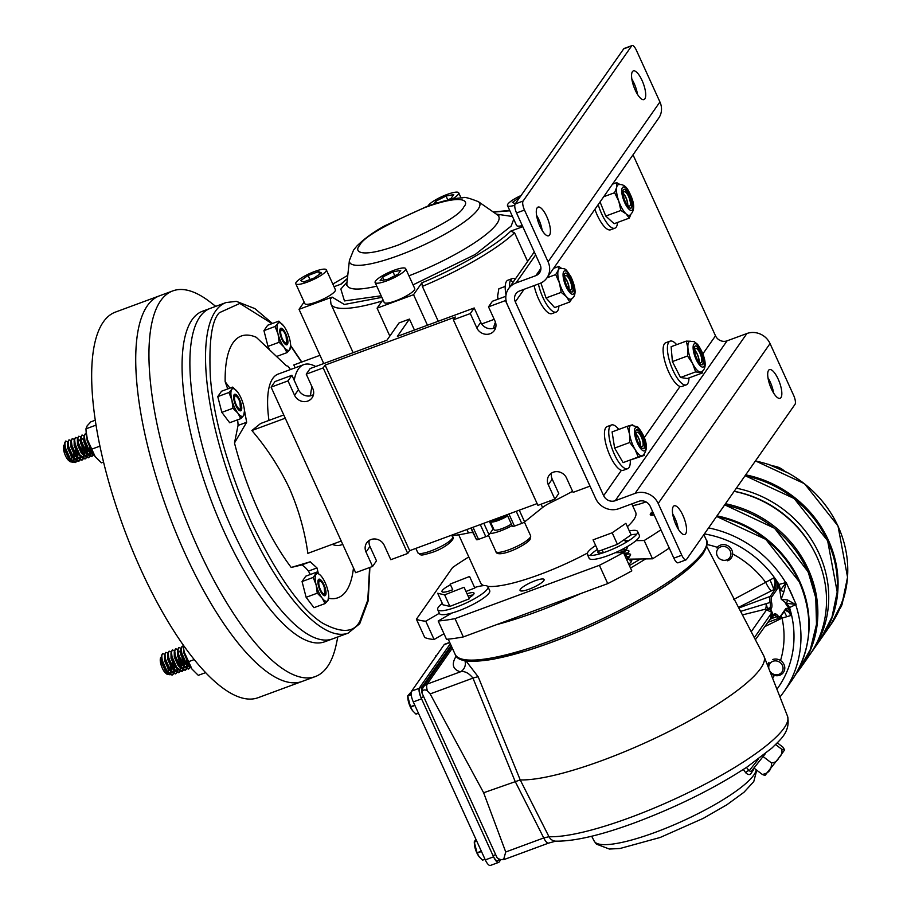 <?xml version="1.0" encoding="UTF-8"?>
<svg xmlns="http://www.w3.org/2000/svg" width="911" height="911" viewBox="0 0 911 911"><rect width="100%" height="100%" fill="white"/><g stroke="black" fill="none" stroke-linecap="round" stroke-linejoin="round"><path stroke-width="1.37" d="M734.152 491.348A109.092 100.563 35 0 1 809.549 655.1L800.883 667.49A109.092 100.563 35 0 1 798.981 670.12M734.198 491.291A106.849 98.502 35 0 1 814.035 551.018M736.361 488.182A109.092 100.563 35 0 1 811.769 651.934A109.092 100.563 35 0 1 810.642 653.506M839.737 608.855A18.505 17.058 -145 0 0 842.777 601.009M772.63 659.553A8.814 8.119 35 0 1 782.697 662.422A8.814 8.119 35 0 1 783.426 672.443A8.814 8.119 35 0 1 779.782 675.233A8.814 8.119 35 0 1 770.706 673.388M767.688 665.69A8.814 8.119 35 0 1 768.986 662.343M769.727 670.883A7.345 6.764 -145 0 0 778.882 674.356A7.345 6.764 -145 0 0 782.412 665.429A7.345 6.764 -145 0 0 772.927 661.295A7.345 6.764 -145 0 0 768.907 668.811M784.12 470.782A18.505 17.058 -145 0 0 773.166 465.999M716.832 547.898A8.814 8.119 35 0 1 720.476 545.108A8.814 8.119 35 0 1 730.542 547.978A8.814 8.119 35 0 1 731.271 557.999A8.814 8.119 35 0 1 727.627 560.789M720.772 546.851A7.345 6.764 -145 0 0 717.242 555.79A7.345 6.764 -145 0 0 726.727 559.923A7.345 6.764 -145 0 0 730.258 550.984A7.345 6.764 -145 0 0 720.772 546.851M743.308 769.476L745.938 772.995C748.5 775.159 750.345 775.079 751.473 772.767L753.272 770.182A2.243 2.107 34.6 0 1 753.124 769.339M706.685 546.452L763.76 655.772A142.253 29.699 155.5 0 1 764.033 656.375A142.253 29.699 155.5 0 1 602.866 760.23A142.253 29.699 155.5 0 1 520.227 779.93L548.98 836.708A138.814 28.981 -24.5 0 0 630.23 817.509A138.814 28.981 -24.5 0 0 787.503 716.16C790.942 732.353 779.304 740.324 772.277 747.772L747.475 766.732C714.941 788.049 677.488 806.69 635.126 822.644C600.93 835.25 574.442 841.422 555.653 841.16L555.653 841.16A8.951 8.085 -87.8 0 1 548.98 836.708L543.742 837.938A8.951 2.927 69.7 0 0 548.638 843.085L555.721 841.16M733.492 599.575L773.712 577.973L777.96 584.851L778.996 584.441A8.951 2.744 -105.1 0 1 780.397 590.282L786.17 582.493L788.573 587.777A109.092 100.563 35 0 1 791.329 593.391A109.092 100.563 35 0 1 793.743 599.119L796.146 604.403L786.341 603.321A4.475 1.754 -81 0 0 787.491 599.95L795.713 604.608A109.092 100.563 35 0 1 783.984 691.654A109.092 100.563 35 0 1 779.964 696.972M708.576 527.902A109.092 100.563 35 0 1 785.692 582.63A109.092 100.563 35 0 1 785.863 582.915M770.66 617.726L772.004 612.42L767.244 610.211A8.951 6.981 108.3 0 0 769.567 608.992L769.59 608.354L767.711 608.878A8.951 7.618 93.5 0 1 766.834 609.402L765.251 609.231A8.951 3.28 75.9 0 0 766.105 603.549L767.472 608.685L769.909 607.774A9.326 3.04 69.7 0 0 770.057 602.091A9.326 3.04 -110.3 0 1 770.194 596.409L775.318 589.087A9.326 3.04 69.7 0 0 775.113 581.947L773.712 577.973M771.241 612.351A8.951 6.218 128.1 0 1 771.093 610.541L769.567 608.992A1.116 0.934 -168.2 0 1 770.957 609.539L772.892 614.276L772.004 612.42L754.319 637.689L772.004 612.42M767.244 610.211L766.834 609.402L751.211 631.744M776.514 581.673L776.525 581.719A10.442 3.405 -110.3 0 1 776.764 589.713L771.64 597.035A8.21 2.676 69.7 0 0 771.515 602.034A10.442 3.405 -110.3 0 1 771.355 608.411L771.093 608.855A1.116 0.934 -169.4 0 0 769.59 608.354M789.894 611.065A1.116 0.683 144.4 0 1 788.892 612.192A9.326 3.04 69.7 0 0 785.555 609.88L785.464 609.971A1.116 1.036 35 0 0 785.533 608.969A10.442 3.405 -110.3 0 1 789.894 611.065L790.828 615.506L788.892 612.192L785.202 610.222M451.64 646.662L423.467 686.928A8.951 8.256 35 0 1 427.179 684.093L460.431 671.817C464.599 670.838 468.766 672.933 472.957 678.114A8.951 1.503 157.8 0 1 478.218 676.873L520.227 779.93L483.639 792.764L505.73 851.99L503.851 858.743A7.595 4.828 55.4 0 1 500.845 859.551A7.595 4.828 55.4 0 1 496.973 857.524L422.009 693.043A5.728 3.644 55.4 0 1 427.373 690.902L430.163 693.92L483.639 792.764M456.206 656.102A144.393 30.143 155.5 0 0 460.431 671.817A8.951 8.518 106.6 0 0 464.849 660.6M478.218 676.873L465.885 660.794M795.61 604.3A109.092 100.563 35 0 1 795.713 604.608L789.53 607.557A8.951 3.075 64.5 0 0 786.341 603.321L781.251 599.256L787.491 599.95M783.847 591.956L781.217 599.187L779.884 591.091L780.397 590.282A4.475 0.672 -153.6 0 1 783.847 591.956L786.17 582.493L778.996 584.441A101.952 93.992 35 0 0 704.374 533.914M777.96 584.851L779.884 591.091M740.586 611.383L771.515 602.034M765.251 609.231L742.419 614.914M770.114 580.216A8.951 0.592 -113.7 0 1 773.758 589.668L775.318 589.087A1.116 1.036 -145 0 1 776.764 589.713M776.525 581.719L775.113 581.947L773.758 589.668L738.479 607.364M732.638 553.956A92.353 85.133 -145 0 1 765.9 582.721A8.951 1.651 -116.8 0 0 771.412 590.761M771.093 616.645L772.756 618.159L769.59 619.469M772.892 614.276L774.077 614.378A10.442 3.405 -110.3 0 1 777.63 615.449A1.116 0.809 138.7 0 1 776.707 616.69A9.326 3.04 69.7 0 0 774.088 615.289A9.326 3.04 69.7 0 0 773.803 615.46M771.287 617.18A8.951 3.61 -114.7 0 1 772.756 618.159L776.707 616.69A9.326 3.04 -110.3 0 0 779.326 618.091L785.464 609.971M771.845 613.672A8.951 3.337 176.4 0 0 772.835 614.367L772.881 616.098L773.234 614.857M773.371 614.845A1.116 1.059 75.7 0 1 772.858 616.212L772.881 616.098M773.154 616.166L772.858 616.212A8.951 7.926 -123.2 0 0 771.833 616.77L773.154 616.166A1.116 1.059 79.1 0 0 773.781 614.754M771.036 617.385A8.951 7.926 -123.2 0 1 771.833 616.77L755.39 639.761M422.009 693.043A4.589 1.503 -110.3 0 1 421.884 691.358A8.951 8.951 0 0 1 423.467 686.928M751.7 770.808L765.274 753.761L751.199 771.526L749.138 770.808L758.476 759.011M746.439 767.415L749.138 770.808A2.243 1.355 141.2 0 0 747.225 771.275A2.243 1.355 141.2 0 0 745.938 772.995M753.272 770.182L754.023 768.235M751.473 772.767A2.243 2.016 35.3 0 1 751.416 771.332M790.828 615.506L782.037 618.125A8.951 1.651 63.2 0 1 781.217 616.041M786.637 616.462A8.951 0.592 66.3 0 0 784.257 611.702M780.59 660.327A92.353 85.133 -145 0 0 782.037 618.125L764.488 626.768M776.935 689.24A101.952 93.992 35 0 0 789.53 607.557L788.47 607.933L789.928 611.099M785.441 603.276L788.47 607.933M497.691 858.116A8.21 2.676 69.7 0 0 500.333 859.756L497.691 860.736A8.21 2.676 -110.3 0 1 493.022 855.645L495.664 854.666L423.672 696.687L421.019 697.667A8.21 2.676 -110.3 0 1 419.515 687.759L450.307 643.747M493.022 855.645L421.019 697.667M419.515 687.759L422.169 686.78L451.082 645.443M422.169 686.78A8.21 2.676 69.7 0 0 421.907 691.107M485.301 859.893L493.568 856.841A8.951 2.927 69.7 0 0 498.659 862.398L490.391 865.45A8.951 2.927 -110.3 0 1 485.301 859.893L413.298 701.914A8.951 2.927 -110.3 0 1 411.658 691.096L444.135 644.681A8.951 2.927 -110.3 0 1 444.67 644.248L449.692 642.392M498.659 862.398A8.951 2.927 69.7 0 0 499.182 861.965L500.879 859.551M421.053 697.655A8.951 2.927 69.7 0 1 419.925 688.044L420.347 687.452M493.568 856.841L421.565 698.851L413.298 701.914M474.369 843.711A9.759 3.188 69.7 0 0 474.392 844.167A9.759 3.188 69.7 0 0 476.715 852.594A9.759 3.188 69.7 0 0 478.947 856.465A9.759 3.188 69.7 0 0 479.049 856.613M476.783 841.206L474.278 842.128L477.022 852.764A11.763 3.838 69.7 0 0 477.102 852.924A11.763 3.838 69.7 0 0 477.17 853.095L479.163 856.761L482.466 860.098A11.763 3.838 69.7 0 0 482.614 860.155L482.625 860.03M481.475 851.5L477.17 853.095M482.466 860.098L484.971 859.164M485.016 859.267L482.614 860.155M475.849 839.168L474.267 841.866L476.681 840.978M474.267 841.866A11.763 3.838 69.7 0 0 474.278 842.128L474.392 844.167M477.022 852.764L481.327 851.17M439.284 651.616L436.745 655.248M436.494 655.601L435.891 655.829A11.763 3.838 69.7 0 1 435.891 655.556M407.821 697.678A9.759 3.188 69.7 0 0 407.843 698.122A9.759 3.188 69.7 0 0 410.166 706.56A9.759 3.188 69.7 0 0 412.387 710.432A9.759 3.188 69.7 0 0 412.501 710.58M411.225 694.797L407.718 696.095L410.474 706.731A11.763 3.838 69.7 0 0 410.542 706.89A11.763 3.838 69.7 0 0 410.622 707.05L412.603 710.717L415.906 714.053A11.763 3.838 69.7 0 0 416.054 714.122L416.065 713.996M414.926 705.467L410.622 707.05M415.906 714.053L418.411 713.131M418.456 713.233L416.054 714.122M411.351 691.791L407.718 695.822L411.203 694.535M407.718 695.822A11.763 3.838 69.7 0 0 407.718 696.095L407.843 698.122M410.474 706.731L414.767 705.137M766.481 773.473L778.78 758.009L764.989 775.489L762.313 774.441C768.816 773.302 771.833 769.453 771.389 762.883C774.726 762.837 777.22 761.152 778.871 757.827C781.592 755.321 782.538 752.452 781.672 749.206L775.625 744.594M781.672 749.206L784.644 749.89L782.879 747.111L777.322 742.864M762.313 774.441L754.08 768.155M771.389 762.883L763.133 756.563M653.312 513.087A9.588 2.004 -24.5 0 0 651.342 515.205M628.704 564.068A9.588 2.004 -24.5 0 0 629.945 560.766A26.112 5.455 -24.5 0 0 634.022 559.092M513.736 219.266L511.117 226.144L475.178 254.499L413.059 284.858M381.162 295.802L344.46 300.926L340.839 289.038L347.023 282.114M490.323 521.661A85.167 17.776 155.5 0 1 489.628 521.855M458.711 534.791L480.678 582.994A85.167 17.776 -24.5 0 0 484.003 585.625M487.67 586.377A85.167 17.776 -24.5 0 0 539.255 574.716A85.167 17.776 -24.5 0 0 587.39 553.091M452.721 589.713A13.221 2.756 155.5 0 1 451.093 590.339A13.221 2.756 155.5 0 1 441.994 591.626A13.221 2.756 155.5 0 1 450.478 584.794M535.019 580.785A13.221 2.756 155.5 0 1 544.106 579.498A13.221 2.756 155.5 0 1 529.143 589.178A13.221 2.756 155.5 0 1 520.056 590.453A13.221 2.756 155.5 0 1 535.019 580.785M521.126 195.478A16.785 3.507 -24.5 0 0 507.484 205.544A16.785 3.507 -24.5 0 0 514.783 205.305M507.484 205.544L516.56 225.461A16.785 3.507 -24.5 0 0 522.299 225.621M314.785 271.444A16.785 3.507 -24.5 0 0 295.779 283.731A16.785 3.507 -24.5 0 0 307.326 282.103A16.785 3.507 -24.5 0 0 326.332 269.815A16.785 3.507 -24.5 0 0 314.785 271.444M295.779 283.731L304.855 303.648A16.785 3.507 -24.5 0 0 316.402 302.008A16.785 3.507 -24.5 0 0 335.407 289.721L326.332 269.815M341.226 541.032L307.861 553.353C304.764 531.102 298.637 509.454 289.47 488.398C279.575 467.616 267.048 448.326 251.88 430.527L285.245 418.206M291.213 567.462L310.241 561.791L301.643 564.968L291.213 567.462A139.497 45.539 -110.3 0 1 258.667 511.185A139.497 45.539 -110.3 0 1 234.48 442.974L238.056 425.437A29.368 9.588 69.7 0 0 237.589 419.823M310.241 561.791L316.982 567.94L318.417 573.805M353.468 567.906A139.497 45.539 -110.3 0 1 328.848 598.333M342.73 544.334L341.226 544.892A91.043 29.721 -110.3 0 1 332.196 544.368M313.498 394.6A10.283 9.474 35 0 1 311.767 395.454A10.283 9.474 35 0 1 298.478 389.669L291.93 375.298L275.008 381.55L271.091 387.141L288.013 380.889L291.93 375.298M505.856 296.28L492.43 301.245L488.512 306.836L495.06 321.207A10.283 9.474 35 0 1 494.377 330.465A10.283 9.474 35 0 1 490.118 333.722A10.283 9.474 35 0 1 476.84 327.937L470.292 313.566L474.198 307.975L397.39 336.341L409.46 319.089L399.041 322.938L386.97 340.19L310.161 368.556L306.244 374.159L312.792 388.53A10.283 9.474 35 0 1 312.097 397.788A10.283 9.474 35 0 1 307.85 401.045A10.283 9.474 35 0 1 294.56 395.26L288.013 380.889M369.24 540.405A10.283 9.474 35 0 0 369.946 546.475L376.494 560.846L372.576 566.437L366.028 552.066A10.283 9.474 35 0 1 366.723 542.808A10.283 9.474 35 0 1 370.971 539.551A10.283 9.474 35 0 1 384.248 545.336L390.808 559.707L407.729 553.455L409.688 550.665L537.114 503.589M226.008 302.566A176.199 57.53 -110.3 0 0 215.588 311.05A176.199 57.53 -110.3 0 0 247.906 523.802A176.199 57.53 -110.3 0 0 348.104 633.145L332.481 638.918A176.199 57.53 -110.3 0 1 232.282 529.576A176.199 57.53 -110.3 0 1 210.384 308.339L202.572 311.22A176.199 57.53 -110.3 0 0 224.47 532.457A176.199 57.53 -110.3 0 0 324.669 641.799L332.481 638.918A176.199 57.53 -110.3 0 1 232.282 529.576A176.199 57.53 -110.3 0 1 210.384 308.339L226.008 302.566L236.336 301.336L254.898 308.613L272.457 323.485M394.11 270.248A16.785 3.507 -24.5 0 0 375.116 282.535A16.785 3.507 -24.5 0 0 386.651 280.907A16.785 3.507 -24.5 0 0 405.657 268.62A16.785 3.507 -24.5 0 0 394.11 270.248M375.116 282.535L384.191 302.452A16.785 3.507 -24.5 0 0 395.727 300.824A16.785 3.507 -24.5 0 0 414.733 288.536L405.657 268.62M452.22 199.11A16.785 3.507 -24.5 0 0 458.7 192.813A16.785 3.507 -24.5 0 0 447.153 194.442A16.785 3.507 -24.5 0 0 428.17 205.943M474.198 307.975L480.757 322.346A10.283 9.474 -145 0 0 494.035 328.131A10.283 9.474 -145 0 0 495.766 327.277M407.729 553.455L323.166 367.907L325.125 365.106L455.318 317.017L453.359 319.818L537.923 505.366L554.845 499.114L548.297 484.743A10.283 9.474 35 0 1 548.991 475.485A10.283 9.474 35 0 1 553.239 472.228A10.283 9.474 35 0 1 566.528 478.013L573.076 492.384L589.998 486.132L505.446 300.584L488.512 306.836M551.508 473.082A10.283 9.474 -145 0 0 552.214 479.152L558.762 493.523L554.845 499.114M507.655 515.911A11.752 2.448 155.5 0 1 498.363 520.432A11.752 2.448 155.5 0 1 490.277 521.57A11.752 2.448 155.5 0 1 490.357 520.876A11.752 2.448 -24.5 0 0 490.915 520.955A11.752 2.448 -24.5 0 0 497.861 519.338A11.752 2.448 -24.5 0 0 507.154 514.817M490.915 520.955L493.147 521.081A9.611 2.004 -24.5 0 0 498.829 519.748A9.611 2.004 -24.5 0 0 507.416 515.41M512.073 525.624A19.085 3.986 155.5 0 1 500.446 530.931A19.085 3.986 155.5 0 1 489.913 533.573L489.059 534.791L483.809 523.278M492.099 527.287A19.085 3.986 155.5 0 1 492.703 526.877M512.494 526.137A2.938 0.615 -24.5 0 0 512.426 526.387A2.938 0.615 -24.5 0 0 514.442 526.102L521.741 523.415A2.938 0.615 -24.5 0 0 524.611 521.901L542.58 507.495A14.678 3.063 155.5 0 1 550.904 502.496A105.722 22.069 -24.5 0 0 572.575 491.291M489.344 521.24L492.976 529.2L489.913 533.573M450.171 535.714A105.722 22.069 -24.5 0 0 468.482 532.946A14.678 3.063 155.5 0 1 473.185 533.129L476.499 539.665A2.938 0.615 -24.5 0 0 478.514 539.38L485.802 536.681A2.938 0.615 -24.5 0 0 489.059 534.791M447.563 200.101L451.139 198.302L453.758 194.567L446.037 196.036L435.709 201.24L433.75 204.03M436.563 203.13L435.709 201.24M447.825 199.976L446.037 196.036M392.994 271.854L382.666 277.046L380.058 280.782L387.767 279.313L398.107 274.109L400.715 270.385L392.994 271.854L394.782 275.782M384.021 280.03L382.666 277.046M509.864 210.783L493.432 212.115M333.107 284.699L334.075 283.321L347.763 275.35M347.41 278.664L341.249 284.038L334.03 286.714M227.739 388.929L225.165 381.698L229.936 388.12M238.056 425.437L246.653 422.26L244.33 409.403M246.653 422.26L234.48 442.974M316.982 567.94L308.396 571.117A29.368 9.588 69.7 0 0 301.643 564.968M310.344 574.488L308.396 571.117M427.464 325.238L413.548 294.686L421.839 282.831L422.362 286.396L438.248 321.253M493.568 328.279A67.539 22.046 -110.3 0 1 495.459 322.209M414.448 330.044L409.46 319.089M323.747 363.546L299.024 309.319L332.116 297.1L330.442 299.07L330.966 304.046L353.138 352.694M332.116 297.1L344.335 304.479L381.868 297.373M312.04 386.868A73.415 23.971 69.7 0 0 310.549 395.807M389.828 336.102L377.086 308.146L413.548 294.686M382.962 299.765L377.086 308.146M325.125 365.106L409.688 550.665M271.091 387.141L355.654 572.689L372.576 566.437M306.244 374.159L323.166 367.907M251.88 430.527L260.603 423.501L283.765 414.949M268.961 420.415A91.043 29.721 -110.3 0 1 278.151 374.091L303.773 364.628A91.043 29.721 -110.3 0 1 315.696 366.518M294.219 380.308A91.043 29.721 -110.3 0 1 303.773 364.628M319.989 355.301L293.832 364.958L295.141 367.816M225.165 381.698A139.497 45.539 -110.3 0 1 256.242 337.275L286.259 365.653L288.104 366.324A139.497 45.539 -110.3 0 1 288.821 367.292L290.495 369.536M299.024 309.319L304.126 302.031M496.279 214.096L512.483 216.511M321.481 272.924L318.531 271.615L308.112 275.464L300.63 280.622L303.579 281.932L313.999 278.083L321.481 272.924M319.681 274.154L318.531 271.615M309.979 279.563L308.112 275.464M519.828 197.323L512.335 202.436L515.364 203.711M537.513 219.597A16.785 3.507 -24.5 0 0 538.583 219.016M421.839 282.831C456.901 268.415 496.734 245.241 510.707 231.132L522.789 226.68M537.957 221.077L539.278 220.587M527.617 261.446L514.556 232.772L510.707 231.132M453.359 319.818L470.292 313.566M468.801 556.917A161.52 33.718 -24.5 0 0 452.585 567.507L416.407 619.218L424.742 637.506A161.52 33.718 -24.5 0 0 434.091 639.488L443.976 633.737M416.407 619.218A161.52 33.718 -24.5 0 0 425.756 621.188L434.091 639.488M425.756 621.188L439.364 613.274M463.335 636.926L454.999 618.637L599.392 565.31L607.728 583.598L463.335 636.926A161.52 33.718 -24.5 0 1 446.515 639.294L438.18 621.006A161.52 33.718 -24.5 0 0 454.999 618.637M607.728 583.598A161.52 33.718 -24.5 0 0 631.801 570.867L623.454 552.567L615.278 552.692M599.392 565.31A161.52 33.718 -24.5 0 0 623.454 552.567M602.934 552.875L599.563 552.931A13.221 2.756 155.5 0 1 598.242 551.178M624.229 549.527L624.661 550.483M625.846 553.068L626.278 554.025M627.463 556.621L627.895 557.566M628.26 558.363L628.624 559.172L652.515 558.807A161.52 33.718 -24.5 0 0 669.255 548.092M636.003 540.644L644.179 540.519L652.515 558.807M625.037 540.804L628.681 540.747M644.179 540.519A161.52 33.718 -24.5 0 0 660.919 529.792M650.625 513.531L652.902 512.198M628.624 559.172A13.221 2.756 -24.5 0 0 627.11 559.32M626.153 553.74A88.105 18.391 155.5 0 1 624.547 554.856M451.822 613.069L438.18 621.006M627.383 526.695A85.167 17.776 -24.5 0 0 635.673 512.358L631.813 503.885M654.166 514.966A13.221 2.756 155.5 0 1 652.629 511.606M511.378 524.087A11.752 2.448 155.5 0 1 502.086 528.596A11.752 2.448 155.5 0 1 494.001 529.735L490.277 521.57M442.302 603.389A27.603 5.762 -24.5 0 0 437.701 609.641L439.489 613.558A27.603 5.762 -24.5 0 0 458.472 610.871A27.603 5.762 -24.5 0 0 489.719 590.67L487.932 586.752A27.603 5.762 -24.5 0 0 474.608 587.527M437.701 609.641A27.603 5.762 -24.5 0 0 456.684 606.954A27.603 5.762 -24.5 0 0 487.932 586.752M468.926 597.923A12.31 2.574 -24.5 0 0 474.016 593.095A12.31 2.574 -24.5 0 0 467.036 593.767M597.434 549.401A27.603 5.762 -24.5 0 0 590.066 555.494M595.646 545.495A27.603 5.762 -24.5 0 0 587.356 554.366L589.144 558.284A27.603 5.762 -24.5 0 0 608.127 555.596A27.603 5.762 -24.5 0 0 639.374 535.395L637.586 531.477A27.603 5.762 -24.5 0 0 629.33 530.954M587.356 554.366A27.603 5.762 -24.5 0 0 606.339 551.679A27.603 5.762 -24.5 0 0 637.586 531.477M625.071 542.945A12.31 2.574 -24.5 0 0 625.458 541.738L624.434 539.483M602.16 549.959L603.059 551.941A12.31 2.574 -24.5 0 0 604.221 552.442M636.664 534.267A27.603 5.762 -24.5 0 0 631.107 534.871L617.43 544.322L598.333 551.371L593.084 539.847L612.169 532.787L625.857 523.347L631.118 534.871M632.61 505.616A27.603 5.762 -24.5 0 0 645.626 502.007A27.603 5.762 -24.5 0 0 645.945 501.893M617.43 544.322L612.169 532.787M626.677 559.627A9.19 1.913 -24.5 0 0 628.772 557.783A9.19 1.913 -24.5 0 0 628.829 557.691A9.19 1.913 -24.5 0 0 628.875 557.612M628.863 556.837A9.19 1.913 -24.5 0 0 625.47 556.985M626.233 558.671A11.661 2.437 -24.5 0 0 630.253 555.437A11.661 2.437 -24.5 0 0 630.332 555.323A11.661 2.437 -24.5 0 0 627.201 554.161A9.19 1.913 -24.5 0 0 627.258 554.059M625.458 554.583A11.661 2.437 -24.5 0 0 624.502 554.867M625.06 556.086A9.19 1.913 -24.5 0 0 627.155 554.23A9.19 1.913 -24.5 0 0 627.212 554.15L628.715 551.781A11.661 2.437 -24.5 0 0 625.584 550.62M627.258 553.284A9.19 1.913 -24.5 0 0 623.853 553.433M624.627 555.118A11.661 2.437 -24.5 0 0 628.636 551.895A11.661 2.437 -24.5 0 0 628.715 551.781M623.841 551.041A11.661 2.437 -24.5 0 0 619.286 552.635M623.386 552.567A9.19 1.913 -24.5 0 0 625.538 550.688A9.19 1.913 -24.5 0 0 625.595 550.597A9.19 1.913 -24.5 0 0 625.641 550.517M625.641 549.743A9.19 1.913 -24.5 0 0 619.389 550.791M621.234 552.601A11.661 2.437 -24.5 0 0 627.019 548.342A11.661 2.437 -24.5 0 0 627.098 548.228A11.661 2.437 -24.5 0 0 626.722 546.93M449.897 606.396L442.94 604.79L437.69 593.266L444.648 594.86L464.075 587.265L469.324 598.8L449.897 606.396L444.648 594.86M472.968 595.031A11.661 2.437 -24.5 0 0 468.072 596.056M465.988 591.467L474.836 588.005L469.575 576.481L450.159 584.076L452.824 589.929M631.858 79.109A15.293 4.988 -110.3 0 1 637.484 94.334M644.84 98.866A15.293 4.988 69.7 0 0 642.699 81.944A15.293 4.988 69.7 0 0 633.339 70.91A15.293 4.988 69.7 0 0 632.439 71.65A15.293 4.988 69.7 0 0 634.568 88.572A15.293 4.988 69.7 0 0 643.929 99.595A15.293 4.988 69.7 0 0 644.84 98.866M536.568 215.292A15.293 4.988 -110.3 0 1 542.193 230.517M549.549 235.049A15.293 4.988 69.7 0 0 547.42 218.128A15.293 4.988 69.7 0 0 538.059 207.093A15.293 4.988 69.7 0 0 537.148 207.833A15.293 4.988 69.7 0 0 539.289 224.755A15.293 4.988 69.7 0 0 548.65 235.79A15.293 4.988 69.7 0 0 549.549 235.049M672.705 514.009A15.293 4.988 -110.3 0 1 678.331 529.234M685.687 533.766A15.293 4.988 69.7 0 0 683.546 516.844A15.293 4.988 69.7 0 0 674.186 505.81A15.293 4.988 69.7 0 0 673.286 506.55A15.293 4.988 69.7 0 0 675.415 523.472A15.293 4.988 69.7 0 0 684.787 534.495A15.293 4.988 69.7 0 0 685.687 533.766M767.984 377.814A15.293 4.988 -110.3 0 1 773.61 393.051M780.966 397.572A15.293 4.988 69.7 0 0 778.837 380.65A15.293 4.988 69.7 0 0 769.465 369.627A15.293 4.988 69.7 0 0 768.565 370.356A15.293 4.988 69.7 0 0 770.706 387.277A15.293 4.988 69.7 0 0 780.067 398.312A15.293 4.988 69.7 0 0 780.966 397.572M539.46 283.617A17.901 16.5 -145 0 0 546.873 277.957A17.901 16.5 -145 0 0 548.08 261.821L524.485 210.054L516.548 212.98L540.143 264.759A8.951 8.256 35 0 1 539.54 272.822A8.951 8.256 35 0 1 535.827 275.657L515.99 282.979A17.901 16.5 -145 0 0 508.589 288.65A17.901 16.5 -145 0 0 507.381 304.775L595.714 498.613A17.901 16.5 -145 0 0 618.842 508.68L638.691 501.346A8.951 8.256 35 0 1 650.26 506.379L673.855 558.158L681.792 555.232L658.186 503.453A17.901 16.5 -145 0 0 635.058 493.386L615.221 500.708A8.951 8.256 35 0 1 603.651 495.675L515.319 301.848A8.951 8.256 35 0 1 515.922 293.786A8.951 8.256 35 0 1 519.623 290.951L539.46 283.617M548.08 261.821L659.928 101.952A17.901 16.5 35 0 1 658.721 118.077L546.873 277.957M702.859 353.878L715.499 335.806L633.02 154.824M715.499 335.806A8.951 8.256 -145 0 0 727.069 340.839L615.221 500.708M635.058 493.386L746.906 333.517L727.069 340.839M746.906 333.517A17.901 16.5 35 0 1 770.046 343.584L658.186 503.453M681.792 555.232A7.459 2.437 69.7 0 0 686.029 559.855L678.091 562.793A7.459 2.437 -110.3 0 1 673.855 558.158M686.029 559.855A7.459 2.437 69.7 0 0 686.473 559.502L795.007 404.37A7.459 2.437 69.7 0 0 793.64 395.363L770.046 343.584M659.928 101.952L636.333 50.173A7.459 2.437 69.7 0 0 632.086 45.55A7.459 2.437 69.7 0 0 631.653 45.914L623.716 48.841A7.459 2.437 -110.3 0 1 624.149 48.477L632.086 45.55M516.548 212.98A7.459 2.437 -110.3 0 1 515.17 203.973L523.108 201.046L631.653 45.914M515.17 203.973L623.716 48.841M523.108 201.046A7.459 2.437 69.7 0 0 524.485 210.054M623.329 193.838A7.106 2.323 -110.3 0 1 625.823 197.641A7.106 2.323 -110.3 0 1 627.485 205.1M513.052 282.262A23.31 7.607 69.7 0 0 510.422 280.417M515.262 279.096A23.31 7.607 69.7 0 0 512.198 278.607L507.905 280.201A23.31 7.607 69.7 0 0 506.026 294.891M512.198 278.607A23.31 7.607 69.7 0 0 509.534 287.295M497.668 294.822A16.341 5.329 69.7 0 0 497.668 294.868A16.341 5.329 69.7 0 0 497.645 296.052L498.841 288.787L505.218 286.43M498.01 299.184L497.645 296.052A16.341 5.329 69.7 0 0 497.918 299.218M564.672 277.684A7.106 2.323 -110.3 0 1 567.154 281.488A7.106 2.323 -110.3 0 1 568.828 288.935M694.717 350.496A7.106 2.323 -110.3 0 1 697.211 354.299A7.106 2.323 -110.3 0 1 698.874 361.758M636.06 434.342A7.106 2.323 -110.3 0 1 638.554 438.145A7.106 2.323 -110.3 0 1 640.217 445.593M630.765 214.734L629.262 218.116L626.119 213.903A16.318 5.329 -110.3 0 1 622.224 208.721A16.318 5.329 -110.3 0 1 618.797 201.206A16.318 5.329 -110.3 0 1 616.69 187.279A16.318 5.329 -110.3 0 1 618.364 184.671C622.794 183.92 626.256 186.151 628.761 191.378C634.967 202.925 635.274 210.896 629.672 215.292A16.318 5.329 -110.3 0 1 626.119 213.903L620.892 210.464L618.797 201.206L614.606 192.722L616.69 187.279L616.69 182.621L619.731 184.375M623.796 189.374A10.044 3.28 -110.3 0 1 628.18 193.474A10.044 3.28 -110.3 0 1 630.742 208.186M626.358 204.098A10.044 3.28 69.7 0 0 630.947 208.141A10.044 3.28 69.7 0 0 628.567 193.326A10.044 3.28 69.7 0 0 623.978 189.283A10.044 3.28 69.7 0 0 626.358 204.098M620.892 210.464L605.758 216.055L614.128 223.707L629.262 218.116M614.606 192.722L603.686 196.753M600.053 201.946L605.758 216.055M616.69 182.621L612.488 184.17M624.137 194.738L623.352 193.496A7.664 2.505 -110.3 0 1 625.06 195.797A7.664 2.505 -110.3 0 1 627.736 205.351M627.019 200.386L626.381 198.997M627.713 194.817A7.664 2.505 -110.3 0 1 629.524 206.114A7.664 2.505 -110.3 0 1 626.028 203.039A7.664 2.505 -110.3 0 1 624.217 191.743A7.664 2.505 -110.3 0 1 627.713 194.817M702.745 370.936L702.461 372.941L695.628 371.893L692.622 363.557L687.532 355.985L687.942 348.161A16.318 5.329 -110.3 0 1 689.764 341.329L694.182 341.614L697.496 344.256C703.486 352.261 709.35 368.238 701.071 371.95A16.318 5.329 -110.3 0 1 700.092 372.03A16.318 5.329 -110.3 0 1 696.505 369.513A16.318 5.329 -110.3 0 1 692.622 363.557A16.318 5.329 -110.3 0 1 687.942 348.161L686.279 341.113L690.732 341.249M695.184 346.032A10.044 3.28 -110.3 0 1 697.792 347.581A10.044 3.28 -110.3 0 1 702.472 357.385A10.044 3.28 -110.3 0 1 702.13 364.844M699.523 363.295A10.044 3.28 69.7 0 0 702.335 364.799A10.044 3.28 69.7 0 0 702.939 357.545A10.044 3.28 69.7 0 0 698.19 347.433A10.044 3.28 69.7 0 0 695.378 345.941A10.044 3.28 69.7 0 0 694.774 353.195A10.044 3.28 69.7 0 0 699.523 363.295M695.628 371.893L680.494 377.484L687.327 378.532L702.461 372.941M687.532 355.985L672.398 361.576L680.494 377.484M686.279 341.113L671.134 346.704L672.398 361.576M697.074 353.616L694.74 350.211M698.976 362.806L698.794 358.513M694.74 350.143A7.664 2.505 -110.3 0 1 695.104 350.519A7.664 2.505 -110.3 0 1 699.124 362.009M697.746 349.539A7.664 2.505 -110.3 0 1 701.379 357.249A7.664 2.505 -110.3 0 1 700.912 362.783A7.664 2.505 -110.3 0 1 698.771 361.633A7.664 2.505 -110.3 0 1 695.15 353.923A7.664 2.505 -110.3 0 1 695.605 348.401A7.664 2.505 -110.3 0 1 697.746 349.539M631.095 425.175L637.677 426.929C643.417 433.226 651.149 448.303 642.403 455.785A16.318 5.329 -110.3 0 1 642.255 455.842A16.318 5.329 -110.3 0 1 638.941 454.475A16.318 5.329 -110.3 0 1 635.035 449.374A16.318 5.329 -110.3 0 1 629.535 434.012A16.318 5.329 -110.3 0 1 631.095 425.175A16.318 5.329 -110.3 0 1 631.243 425.13L632.792 424.856M642.255 455.842L638.235 457.026L635.035 449.374L629.752 442.484L629.535 434.012L627.223 426.325L631.243 425.13M636.527 429.878A10.044 3.28 -110.3 0 1 638.452 430.744A10.044 3.28 -110.3 0 1 643.633 440.537A10.044 3.28 -110.3 0 1 643.473 448.69M641.538 447.825A10.044 3.28 69.7 0 0 643.678 448.633A10.044 3.28 69.7 0 0 644.111 440.696A10.044 3.28 69.7 0 0 638.85 430.596A10.044 3.28 69.7 0 0 636.721 429.787A10.044 3.28 69.7 0 0 636.288 437.735A10.044 3.28 69.7 0 0 641.538 447.825M644.248 454.635L644.191 455.42L628.841 460.499M638.235 457.026L623.101 462.617L614.618 448.064L629.752 442.484M627.223 426.325L612.09 431.905L614.618 448.064M637.529 435.857L636.083 433.989A7.664 2.505 -110.3 0 1 640.467 445.855M639.829 441.812A7.914 1.765 59.9 0 1 639.932 442.017L639.818 441.129M638.577 432.862A7.664 2.505 -110.3 0 1 642.585 440.56A7.664 2.505 -110.3 0 1 642.255 446.618A7.664 2.505 -110.3 0 1 640.627 446.003A7.664 2.505 -110.3 0 1 636.618 438.305A7.664 2.505 -110.3 0 1 636.948 432.247A7.664 2.505 -110.3 0 1 638.577 432.862M571.857 298.728L569.785 301.996L566.528 296.792L561.187 292.374L559.491 283.093L555.71 274.587L558.318 270.123A16.318 5.329 -110.3 0 1 559.707 268.517C566.403 268.688 565.116 268.187 570.878 276.671C574.044 283.469 578.383 295.722 571.015 299.127A16.318 5.329 -110.3 0 1 566.528 296.792A16.318 5.329 -110.3 0 1 562.645 290.894A16.318 5.329 -110.3 0 1 559.491 283.093A16.318 5.329 -110.3 0 1 558.318 270.123L558.842 266.433L561.313 268.198M565.127 273.22A10.044 3.28 -110.3 0 1 570.081 278.345A10.044 3.28 -110.3 0 1 572.074 292.032M567.132 286.908A10.044 3.28 69.7 0 0 572.29 291.975A10.044 3.28 69.7 0 0 570.468 278.197A10.044 3.28 69.7 0 0 565.321 273.129A10.044 3.28 69.7 0 0 567.132 286.908M561.187 292.374L546.042 297.965L554.651 307.588L569.785 301.996M555.71 274.587L546.964 277.821M540.883 283.025L546.042 297.965M558.842 266.433L553.569 268.369M565.594 278.755L564.888 277.536M568.623 285.211L568.088 283.89M564.695 277.331A7.664 2.505 -110.3 0 1 566.836 280.429A7.664 2.505 -110.3 0 1 569.079 289.197M569.477 279.449A7.664 2.505 -110.3 0 1 570.867 289.96A7.664 2.505 -110.3 0 1 566.938 286.088A7.664 2.505 -110.3 0 1 565.549 275.577A7.664 2.505 -110.3 0 1 569.477 279.449M594.906 209.302A23.31 7.607 69.7 0 0 597.32 215.338A23.31 7.607 69.7 0 0 610.575 229.8L614.868 228.206A23.31 7.607 69.7 0 0 617.533 222.443M598.197 204.588A23.31 7.607 69.7 0 0 601.613 213.743A23.31 7.607 69.7 0 0 614.868 228.206M676.679 344.654A23.31 7.607 69.7 0 0 670.109 341.135L665.816 342.718A23.31 7.607 69.7 0 0 668.708 371.995A23.31 7.607 69.7 0 0 681.963 386.458L686.268 384.863A23.31 7.607 69.7 0 0 688.967 377.928M670.109 341.135A23.31 7.607 69.7 0 0 673.013 370.401A23.31 7.607 69.7 0 0 686.268 384.863M618.797 429.434A23.31 7.607 69.7 0 0 611.452 424.981L607.159 426.564A23.31 7.607 69.7 0 0 610.051 455.83A23.31 7.607 69.7 0 0 623.306 470.304L627.599 468.709A23.31 7.607 69.7 0 0 630.287 460.556M611.452 424.981A23.31 7.607 69.7 0 0 614.356 454.247A23.31 7.607 69.7 0 0 627.599 468.709M534.097 285.599A23.31 7.607 69.7 0 0 538.663 299.172A23.31 7.607 69.7 0 0 551.918 313.646L556.211 312.052A23.31 7.607 69.7 0 0 558.887 306.016M538.401 284.016A23.31 7.607 69.7 0 0 542.956 297.59A23.31 7.607 69.7 0 0 556.211 312.052M337.833 636.937L336.296 644.191A205.567 67.107 -110.3 0 1 315.308 676.566L302.088 681.451A205.567 67.107 -110.3 0 1 185.195 553.877A205.567 67.107 69.7 0 0 302.088 681.451L258.029 697.724A205.567 67.107 -110.3 0 1 141.137 570.149A205.567 67.107 -110.3 0 1 115.583 312.04L159.63 295.768A205.567 67.107 69.7 0 0 185.195 553.877A205.567 67.107 -110.3 0 1 159.63 295.768L172.862 290.882A205.567 67.107 -110.3 0 1 209.86 301.837L215.736 306.358M71.149 456.126A8.62 2.813 -110.3 0 1 71.309 459.315A8.62 2.813 -110.3 0 1 71.183 459.941M70.91 460.579A8.62 2.813 -110.3 0 1 69.35 460.932M73.199 462.253L70.215 461.763L68.667 460.476A8.62 2.813 -110.3 0 1 63.451 446.606A8.62 2.813 -110.3 0 1 63.474 446.413A8.62 2.813 -110.3 0 1 63.519 446.219M74.098 459.93L73.415 461.991M70.215 461.763L63.656 445.388L63.474 446.413M63.622 445.581L65 443.942L63.918 445.752L64.408 449.351L68.279 457.891L71.468 460.864L75.226 462.583L76.524 461.091M72.197 461.034L74.007 459.281M65.672 441.095L64.465 443.35L64.806 449.191L68.689 457.743L70.671 459.964M71.878 460.715L73.29 460.761L74.303 459.463M67.676 442.928L67.653 448.144L71.536 456.684L74.725 459.668M75.454 459.827L77.264 458.074M68.929 439.899L67.721 442.154L68.063 447.996L71.935 456.536L73.928 458.768M75.135 459.52L76.535 459.554L77.56 458.267M70.933 441.733L70.91 446.937L74.782 455.489L77.982 458.461M78.71 458.632L80.521 456.878M72.185 438.692L70.978 440.947L71.32 446.789L75.192 455.341L77.184 457.561M78.392 458.313L79.792 458.347L80.817 457.06M74.178 440.525L74.167 445.741L78.039 454.282L81.238 457.265M81.967 457.424L82.537 457.345M82.742 457.254L83.766 455.671M74.235 440.992L74.577 445.593L78.448 454.133L80.43 456.365M81.637 457.106L83.049 457.151L84.074 455.853M77.435 439.33L77.424 444.534L81.295 453.086L84.495 456.058M85.224 456.229L87.023 454.475M77.492 439.797L77.834 444.386L81.705 452.926L83.687 455.158M84.894 455.91L86.306 455.944L87.331 454.657M80.692 438.123L80.68 443.338L84.552 451.879L87.741 454.862M88.469 455.022L90.28 453.268M81.944 435.082L80.737 437.337L81.079 443.179L84.962 451.731L86.944 453.963M88.151 454.703L89.563 454.748L90.576 453.45M83.949 436.927L83.926 442.131L87.809 450.672L90.998 453.655M91.726 453.826L92.956 453.257M85.201 433.887L83.994 436.141L84.336 441.983L88.208 450.524L90.2 452.756M91.407 453.507L92.307 453.735M86.75 436.79L87.183 440.935L90.793 449.089M87.228 438.931L89.301 445.547M73.415 453.257L74.167 458.415L74.03 454.327M74.497 458.814L74.577 455.181M73.472 450.171L72.618 447.87M77.435 457.231L77.287 453.12M79.974 447.768L79.132 445.468M83.949 454.828L84.017 454.133M80.27 441.197L79.28 439.922M84.256 455.204L84.336 451.571M83.231 446.572L82.377 444.261M87.274 452.938L87.046 449.522M83.527 439.99L82.525 438.726M87.513 453.997L87.593 450.364M90.519 451.731L90.303 448.314M90.77 452.801L90.849 449.214M67.756 441.733L65.774 441.038L64.875 443.247L65.398 447.779L70.124 458.552L75.636 462.435L76.809 461.228M76.934 460.943L77.378 458.688M64.465 443.35L65 447.927L69.714 458.7L71.434 460.829L69.988 459.326M76.638 460.772L76.923 459.292M86.294 433.841L85.304 433.83L84.404 436.027L84.928 440.56L89.654 451.332L94.243 455.295M83.994 436.141L84.529 440.708L89.244 451.48L90.963 453.621L94.357 455.466M84.028 435.731L82.047 435.025L81.147 437.234L81.683 441.767L86.397 452.539L91.909 456.422L93.081 455.215M93.207 454.931L93.457 454.077M80.737 437.337L81.273 441.915L85.998 452.687L87.707 454.817L91.499 456.57L92.797 455.079M92.911 454.76L93.161 453.598M80.783 436.927L78.79 436.232L77.891 438.442L78.426 442.962L83.14 453.735L88.652 457.629L89.825 456.422M89.95 456.126L90.394 453.883M78.688 436.289L77.481 438.544L78.016 443.122L82.742 453.883L84.45 456.024L88.253 457.777L89.54 456.286M89.654 455.955L89.95 454.487M77.526 438.134L75.533 437.428L74.634 439.637L75.169 444.169L79.895 454.942L85.406 458.825L86.568 457.618M86.693 457.333L87.137 455.079M75.442 437.485L74.224 439.785L74.759 444.317L79.485 455.09L81.193 457.22L84.996 458.973L86.283 457.481M86.397 457.163L86.693 455.682M74.269 439.33L72.288 438.635L71.377 440.844L71.912 445.365L76.638 456.138L82.149 460.032L83.311 458.825M70.978 440.947L71.502 445.525L76.228 456.297L77.947 458.427L81.739 460.18L83.038 458.688M71.012 440.537L69.031 439.831L68.12 442.04L68.655 446.572L73.381 457.345L78.893 461.228L80.066 460.021M80.191 459.736L80.623 457.481M67.721 442.154L68.245 446.72L72.971 457.493L74.691 459.622L78.483 461.387L79.781 459.884M79.895 459.565L80.179 458.085M90.405 452.357L89.585 447.05M88.834 444.5L87.991 442.199M89.984 454.031L90.018 453.086M87.149 453.564L86.329 448.258M85.588 445.695L84.734 443.406M86.727 455.227L86.761 454.282M86.704 452.961L85.178 445.843M82.332 446.902L81.478 444.602M83.47 456.434L83.505 455.489M83.448 454.168L81.922 447.05M79.075 448.098L78.232 445.809M80.225 457.641L80.248 456.684M75.818 449.305L74.975 447.005M76.968 458.837L76.991 457.891M76.934 456.57L75.408 449.453M71.684 448.087L72.721 450.877M168 668.64A8.62 2.813 -110.3 0 1 168.159 671.828A8.62 2.813 -110.3 0 1 168.034 672.455M167.749 673.092A8.62 2.813 -110.3 0 1 166.201 673.445M170.038 674.766L167.066 674.277L165.517 672.99A8.62 2.813 -110.3 0 1 160.302 659.12A8.62 2.813 -110.3 0 1 160.325 658.926A8.62 2.813 -110.3 0 1 160.359 658.744M170.949 672.443L170.266 674.504M167.066 674.277L160.507 657.901L160.325 658.926M160.473 658.106L161.851 656.467L160.769 658.277L161.247 661.864L165.13 670.405L168.319 673.388M169.047 673.548L170.858 671.794M162.522 653.608L161.315 655.863L161.657 661.716L165.529 670.257L167.522 672.489M168.729 673.229L170.141 673.275L171.154 671.976M164.527 655.453L164.504 660.657L168.376 669.198L171.575 672.181M172.304 672.352L174.115 670.598M165.779 652.413L164.572 654.667L164.914 660.509L168.786 669.05L170.778 671.282M171.985 672.033L173.386 672.067L174.411 670.781M167.772 654.246L167.761 659.462L171.632 668.002L174.832 670.974M175.561 671.145L177.36 669.391M169.036 651.206L167.829 653.46L168.171 659.302L172.042 667.854L174.024 670.075M175.231 670.826L176.643 670.872L177.668 669.574M171.029 653.039L171.017 658.254L174.889 666.795L178.089 669.779M178.818 669.949L179.387 669.858M179.581 669.767L180.617 668.196M171.086 653.517L171.427 658.106L175.299 666.647L177.281 668.879M178.488 669.631L179.9 669.665L180.925 668.378M174.286 651.843L174.274 657.047L178.146 665.599L181.335 668.572M182.644 668.651L183.874 666.989M174.343 652.31L174.673 656.899L178.556 665.451L180.537 667.672M181.744 668.423L183.157 668.458L184.17 667.171M177.543 650.636L177.531 655.852L181.403 664.392L184.591 667.376M185.32 667.535L187.131 665.782M178.795 647.596L177.588 649.85L177.93 655.704L181.813 664.244L183.794 666.476M185.001 667.228L186.413 667.262L187.427 665.964M180.799 649.441L180.777 654.645L184.66 663.197L187.848 666.169M188.577 666.34L189.807 665.77M182.052 646.4L180.845 648.655L181.187 654.497L185.058 663.037L187.051 665.269M188.258 666.021L189.158 666.248M183.601 649.304L184.033 653.449L187.643 661.602M184.079 651.445L186.151 658.061M170.255 665.77L171.017 670.929L170.881 666.841M171.348 671.327L171.427 667.695M170.311 662.684L169.469 660.384M174.286 669.744L174.126 665.645M176.825 660.281L175.971 657.981M180.799 667.342L180.868 666.658M181.107 667.717L181.187 664.085M180.082 659.086L179.228 656.774M184.113 665.451L183.897 662.035M180.378 652.515L179.376 651.24M184.364 666.522L184.443 662.878M187.37 664.244L187.154 660.828M187.62 665.315L187.7 661.728M164.606 654.257L162.625 653.551L161.714 655.761L162.249 660.293L166.975 671.065L172.486 674.949L173.659 673.741M173.785 673.457L174.217 671.202M161.315 655.863L161.839 660.441L166.565 671.213L168.284 673.343L172.077 675.097L173.375 673.605M173.489 673.286L173.773 671.806M183.134 646.366L182.154 646.343L181.243 648.552L181.779 653.073L186.504 663.846L191.094 667.82M180.845 648.655L181.369 653.233L186.095 663.994L187.814 666.135L191.208 667.979M180.879 648.245L178.898 647.539L177.998 649.748L178.522 654.28L183.248 665.053L188.759 668.936L189.932 667.729M190.057 667.444L190.308 666.601M177.588 649.85L178.123 654.428L182.838 665.201L184.557 667.33L188.349 669.084L189.647 667.592M189.761 667.273L190.012 666.112M177.622 649.441L175.641 648.746L174.741 650.955L175.276 655.487L179.991 666.248L185.502 670.143L186.675 668.936M186.801 668.651L187.245 666.397M175.538 648.803L174.331 651.058L174.866 655.635L179.592 666.408L181.3 668.537L185.092 670.291L186.391 668.799M186.504 668.469L186.801 667M174.377 650.648L172.384 649.953L171.484 652.151L172.02 656.683L176.745 667.456L182.246 671.339L183.418 670.143M183.544 669.847L183.988 667.592M172.293 650.01L171.074 652.265L171.61 656.831L176.335 667.604L178.044 669.733L181.847 671.498L183.134 669.995M183.248 669.676L183.544 668.196M171.12 651.843L169.127 651.149L168.228 653.358L168.763 657.89L173.489 668.663L179 672.546L180.162 671.339M167.829 653.46L168.353 658.038L173.079 668.811L174.787 670.94L178.59 672.694L179.888 671.202M167.863 653.05L165.882 652.356L164.971 654.565L165.506 659.086L170.232 669.858L175.743 673.753L176.916 672.546M177.03 672.25L177.474 670.006M164.572 654.667L165.096 659.234L169.822 670.006L171.541 672.147L175.333 673.901L176.632 672.398M176.745 672.079L177.03 670.598M187.256 664.871L186.425 659.575M185.685 657.013L184.842 654.713M186.835 666.545L186.857 665.599M183.999 666.078L183.179 660.771M182.439 658.209L181.585 655.92M183.578 667.752L183.612 666.795M183.555 665.474L182.029 658.368M174.331 651.058L174.206 653.153M179.182 659.416L178.328 657.116M180.321 668.947L180.355 668.002M180.298 666.681L178.772 659.564M175.925 660.623L175.071 658.323M177.076 670.154L177.098 669.198M172.669 661.819L171.826 659.518M173.819 671.35L173.842 670.405M173.785 669.084L172.259 661.967M168.535 660.612L169.571 663.402M182.997 644.726L182.997 644.874A19.085 6.229 69.7 0 0 184.227 652.06A19.085 6.229 69.7 0 0 187.529 661.363A19.085 6.229 69.7 0 0 191.891 668.936A19.085 6.229 69.7 0 0 191.97 669.05A19.085 6.229 69.7 0 0 192.084 669.198M183.009 644.749L184.227 652.06L191.97 669.05L198.291 675.336L205.579 672.648M188.099 661.853L194.18 659.598M95.336 420.199L90.849 421.85L87.183 425.801L85.953 428.853L86.158 432.361A19.085 6.229 69.7 0 0 87.388 439.546A19.085 6.229 69.7 0 0 90.69 448.85A19.085 6.229 69.7 0 0 95.04 456.422A19.085 6.229 69.7 0 0 95.12 456.525A19.085 6.229 69.7 0 0 95.234 456.684M86.067 430.983L87.388 439.546L95.12 456.525L101.44 462.822L103.581 462.025M91.248 449.339L99.982 446.105M85.953 428.853L96.088 425.107M315.308 676.566A205.567 67.107 -110.3 0 1 198.416 548.991A205.567 67.107 -110.3 0 1 172.862 290.882M323.599 585.488A6.901 2.255 -110.3 0 1 324.942 593.266A6.901 2.255 -110.3 0 1 321.526 591.683A6.901 2.255 -110.3 0 1 318.827 584.053A6.901 2.255 -110.3 0 1 320.456 581.116A6.901 2.255 -110.3 0 1 321.15 581.639A6.901 2.255 -110.3 0 1 323.599 585.488M324.84 593.482L323.075 594.587M239.32 400.555A6.901 2.255 -110.3 0 1 240.663 408.333A6.901 2.255 -110.3 0 1 237.247 406.75A6.901 2.255 -110.3 0 1 234.548 399.12A6.901 2.255 -110.3 0 1 236.177 396.171A6.901 2.255 -110.3 0 1 236.871 396.695A6.901 2.255 -110.3 0 1 239.32 400.555M240.561 408.538L238.796 409.654M285.485 334.565A6.901 2.255 -110.3 0 1 286.828 342.342A6.901 2.255 -110.3 0 1 283.412 340.76A6.901 2.255 -110.3 0 1 280.713 333.13A6.901 2.255 -110.3 0 1 282.342 330.192A6.901 2.255 -110.3 0 1 283.036 330.716A6.901 2.255 -110.3 0 1 285.485 334.565M286.726 342.559L284.961 343.663M321.947 593.653L322.209 593.995A8.814 2.881 69.7 0 0 326.024 592.344L323.838 594.815L321.219 592.651M324.817 594.712L324.031 584.908L319.146 579.555M328.734 595.908L327.926 600.52A14.678 4.794 69.7 0 0 328.712 595.487A14.678 4.794 69.7 0 0 327.766 589.952A14.678 4.794 69.7 0 0 325.227 582.801A14.678 4.794 69.7 0 0 321.879 576.97A14.678 4.794 69.7 0 0 321.811 576.891L321.879 576.97M321.811 576.891A14.678 4.794 69.7 0 0 316.015 574.385A14.678 4.794 69.7 0 0 316.163 584.964A14.678 4.794 69.7 0 0 322.118 598.026L317.256 593.186L316.163 584.964L313.19 577.426L316.96 572.051L305.811 576.162L302.053 581.548L313.19 577.426M327.926 600.52L325.102 603.56L322.118 598.026A14.678 4.794 69.7 0 0 327.926 600.52M302.053 581.548L306.119 597.309L313.953 607.683L325.102 603.56M306.119 597.309L317.256 593.186M317.95 583.097L320.125 579.407A8.814 2.881 69.7 0 0 317.916 582.641A8.814 2.881 69.7 0 0 318.406 585.659A8.814 2.881 69.7 0 0 322.209 593.995M323.815 584.418A8.814 2.881 69.7 0 0 320.125 579.407M326.024 592.344A8.814 2.881 69.7 0 0 324.031 584.908M244.455 410.963L243.647 415.587L240.823 418.627L237.839 413.093L232.977 408.253L231.884 400.02L228.912 392.493L231.736 389.452A14.678 4.794 69.7 0 0 231.884 400.02A14.678 4.794 69.7 0 0 237.839 413.093A14.678 4.794 69.7 0 0 243.647 415.587A14.678 4.794 69.7 0 0 243.488 405.019A14.678 4.794 69.7 0 0 240.948 397.856A14.678 4.794 69.7 0 0 237.6 392.037A14.678 4.794 69.7 0 0 237.532 391.946L237.6 392.037M237.669 408.72L237.93 409.062A8.814 2.881 69.7 0 0 241.745 407.411L239.559 409.87L236.928 407.718M240.538 409.779L239.752 399.975L234.867 394.622M232.681 387.107L237.532 391.946A14.678 4.794 69.7 0 0 231.736 389.452L232.681 387.107L221.532 391.229L217.763 396.604L221.84 412.364L229.674 422.738L240.823 418.627M221.84 412.364L232.977 408.253M217.763 396.604L228.912 392.493M233.671 398.164L235.847 394.474A8.814 2.881 69.7 0 0 233.637 397.708A8.814 2.881 69.7 0 0 234.127 400.715A8.814 2.881 69.7 0 0 237.93 409.062M239.525 399.474A8.814 2.881 69.7 0 0 235.847 394.474M241.745 407.411A8.814 2.881 69.7 0 0 239.752 399.975M283.833 342.73L284.095 343.071A8.814 2.881 69.7 0 0 287.91 341.42A8.814 2.881 69.7 0 0 285.917 333.984L281.032 328.643M286.703 343.8L285.917 333.984M290.62 344.984L289.812 349.608L286.988 352.637L284.004 347.102L279.142 342.263L278.049 334.041L275.076 326.502L277.901 323.473L278.846 321.127L283.697 325.967A14.678 4.794 69.7 0 0 277.901 323.473A14.678 4.794 69.7 0 0 278.049 334.041A14.678 4.794 69.7 0 0 284.004 347.102A14.678 4.794 69.7 0 0 289.812 349.608A14.678 4.794 69.7 0 0 290.598 344.563A14.678 4.794 69.7 0 0 289.652 339.029A14.678 4.794 69.7 0 0 287.113 331.877A14.678 4.794 69.7 0 0 283.765 326.047A14.678 4.794 69.7 0 0 283.697 325.967L283.765 326.047M276.545 356.497L286.988 352.637M278.846 321.127L267.697 325.238L263.939 330.625L268.005 346.385L279.142 342.263M268.005 346.385L269.451 349.551M263.939 330.625L275.076 326.502M285.69 333.494A8.814 2.881 69.7 0 0 282.011 328.484A8.814 2.881 69.7 0 0 279.802 331.718A8.814 2.881 69.7 0 0 280.292 334.736A8.814 2.881 69.7 0 0 284.095 343.071M279.836 332.173L282.011 328.484M287.91 341.42L285.724 343.891L283.105 341.727M745.096 475.701L794.176 498.522L827.643 540.77L837.198 592.002L831.994 617.032L820.435 639.545A109.092 100.563 -145 0 0 745.039 475.793M725.475 503.737A109.092 100.563 35 0 1 800.883 667.49L798.97 670.132M745.699 474.847A109.092 100.563 35 0 1 821.107 638.6A109.092 100.563 35 0 1 820.765 639.067L830.798 624.741A109.092 100.563 -145 0 0 755.39 460.989M756.745 770.194L753.761 781.604L743.98 792.263L726.796 804.823L703.292 818.351L660.19 837.471L620.027 848.483L609.391 849.052L596.375 844.11L594.234 841.149A88.891 18.562 -24.5 0 0 655.294 832.324A88.891 18.562 -24.5 0 0 756.232 769.806M716.593 516.446L765.844 539.392L799.311 581.89C814.206 617.157 811.747 649.953 791.932 680.278A109.092 100.563 -145 0 0 799.277 582.015A109.092 100.563 -145 0 0 716.536 516.526M771.093 608.855L770.957 609.539M452.323 648.154L427.179 684.093A8.951 2.927 69.7 0 0 427.373 690.902M505.73 851.99L543.742 837.938L515.034 781.16L472.957 678.114L430.163 693.92M788.573 587.777L793.743 599.119M771.64 597.035A1.116 1.036 -145 0 0 770.194 596.409L738.81 608.001M717.276 547.329A92.353 85.133 -145 0 0 707.027 544.527M503.851 858.743A8.951 2.927 69.7 0 0 505.298 859.096A8.951 8.951 0 0 1 500.845 859.551M774.669 615.255L776.457 614.344M772.642 678.319A92.353 85.133 -145 0 0 774.327 675.381M779.884 617.647A9.326 3.04 -110.3 0 1 779.326 618.091L767.495 622.464M777.63 615.449A8.21 2.676 69.7 0 0 780.42 616.28A1.116 1.036 35 0 1 780.34 617.294M780.42 616.28L785.533 608.969M716.991 515.877A108.477 100.005 35 0 1 807.829 640.41M795.747 674.368L797.546 672.033A109.047 100.529 -145 0 0 724.621 504.967M449.783 642.597L444.135 644.681M411.658 691.096L419.265 688.295M496.632 624.627A137.994 28.81 -24.5 0 0 580.626 593.608M630.503 568.02A137.994 28.81 -24.5 0 0 645.626 558.91M629.376 565.56A135.762 28.343 -24.5 0 0 640.365 558.99M706.31 539.95C708.314 541.954 707.187 546.634 702.939 553.99C686.142 574.978 649.93 598.504 594.314 624.593C571.026 635.218 548.798 643.849 527.628 650.488L494.081 659.074C470.247 663.083 457.276 661.523 455.158 654.394A137.994 28.81 -24.5 0 0 571.243 632.701A137.994 28.81 -24.5 0 0 703.087 551.975A137.994 28.81 -24.5 0 0 706.31 539.95L703.873 534.62M462.128 659.131A135.762 28.343 -24.5 0 0 583.313 629.444A135.762 28.343 -24.5 0 0 702.017 554.708M346.476 285.086L346.886 283.389A83.3 17.389 -24.5 0 0 376.755 286.145M408.937 275.828A83.3 17.389 -24.5 0 0 496.859 223.776A83.3 17.389 -24.5 0 0 497.338 214.825L498.875 215.622M359.629 245.458C362.829 237.737 384.533 225.108 424.731 207.583C463.084 193.61 469.655 200.773 463.745 207.002C460.545 214.723 438.84 227.34 398.642 244.877C360.289 258.849 353.719 251.687 359.629 245.458M349.391 260.489L353.548 250.104L356.656 246.277C364.115 238.796 373.544 231.952 384.92 225.723L427.623 206.137C447.734 199.099 457.846 197.881 462.868 197.846C463.631 196.628 468.812 197.915 478.412 201.695A71.434 14.918 155.5 0 1 478.002 209.371A71.434 14.918 155.5 0 1 398.79 255.444A71.434 14.918 155.5 0 1 349.391 260.489L346.886 283.389M430.971 550.916A19.085 3.986 -24.5 0 0 452.573 536.943C455.842 537.262 448.736 546.748 432.304 552.373C419.402 556.154 421.691 555.505 417.842 552.772A19.085 3.986 -24.5 0 0 430.971 550.916M369.604 567.542L367.782 600.087L359.925 621.086C354.174 632.701 341.784 633.43 322.779 623.249C301.234 609.835 277.365 576.048 251.163 521.912C226.816 465.134 213.208 416.68 210.35 376.55C208.744 341.488 211.762 320.205 219.38 312.701L239.832 303.431L272.036 323.633M290.689 345.986L301.564 362.1M530.191 537.433A19.085 3.986 -24.5 0 0 530.635 535.77L530.031 539.551C524.36 546.668 497.076 558.659 495.891 551.599A19.085 3.986 -24.5 0 0 509.021 549.743A19.085 3.986 -24.5 0 0 530.191 537.433M298.478 389.669L294.56 395.26M369.946 546.475L366.028 552.066M480.757 322.346L476.84 327.937M548.297 484.743L552.214 479.152M542.58 507.495L541.077 504.204M550.153 500.856L550.904 502.496M519.27 510.183L524.611 521.901M521.741 523.415L516.218 511.31M508.93 514.009L514.442 526.102M485.802 536.681L480.291 524.588M382.062 301.04A105.722 22.069 155.5 0 1 330.966 304.046M422.362 286.396A105.722 22.069 -24.5 0 0 514.556 232.772M468.482 532.946L466.922 529.519M470.873 528.061L473.185 533.129M476.499 539.665L471.158 527.959M473.003 527.275L478.514 539.38M524.098 289.299L515.319 301.848M535.827 275.657L540.929 268.369M535.645 254.898L515.99 282.979M603.651 495.675L621.404 470.304M644.202 437.724L680.062 386.458M626.096 205.374A12.435 4.054 -110.3 0 1 621.883 189.032A12.435 4.054 -110.3 0 1 628.841 192.05A12.435 4.054 -110.3 0 1 633.043 208.38A12.435 4.054 -110.3 0 1 626.096 205.374M699.682 365.174A12.435 4.054 -110.3 0 1 693.169 348.913A12.435 4.054 -110.3 0 1 698.031 345.554A12.435 4.054 -110.3 0 1 704.545 361.826A12.435 4.054 -110.3 0 1 699.682 365.174M641.868 449.875A12.435 4.054 -110.3 0 1 634.694 434.285A12.435 4.054 -110.3 0 1 638.531 428.546A12.435 4.054 -110.3 0 1 645.694 444.135A12.435 4.054 -110.3 0 1 641.868 449.875M566.733 287.933A12.435 4.054 -110.3 0 1 563.442 272.116A12.435 4.054 -110.3 0 1 570.867 277.172A12.435 4.054 -110.3 0 1 574.169 292.989A12.435 4.054 -110.3 0 1 566.733 287.933M811.769 651.934L820.435 639.545M837.995 612.591L844.406 595.657M789.131 473.435L768.235 464.268M755.447 460.909L804.538 483.718L837.995 525.966L847.549 577.198L842.356 602.228L830.798 624.741M594.234 841.149L591.672 836.23M783.984 691.654L791.932 680.278M787.503 716.16L764.033 656.375M548.638 843.085L505.298 859.096M774.191 615.267L776.263 614.219M724.723 504.831L774.669 528.323L808.148 571.869L815.766 597.787L816.507 624.274L810.3 649.577L797.546 672.033M778.791 757.986L784.644 749.89M455.158 654.394L448.212 639.146M290.666 345.497L301.78 362.02M348.104 633.145L359.731 623.728L368.215 600.77L369.9 567.428M417.842 552.772L415.837 548.388M495.891 551.599L488.478 535.326M530.635 535.77L524.394 522.06M512.426 526.387L507.085 514.681M458.7 192.813L461.034 197.938M509.693 210.395L493.25 211.99M340.725 284.232L347.433 278.436M481.668 323.963L494.217 319.34M452.573 536.943L451.958 535.588M478.412 201.695L497.338 214.825M628.829 557.691L630.332 555.323M625.595 550.597L627.098 548.228M508.589 288.65L534.29 251.914M74.691 459.622L73.233 458.131M77.947 458.427L76.49 456.923M74.235 439.74L74.098 441.835M81.193 457.22L79.747 455.728M77.481 438.544L77.355 440.639M84.45 456.024L83.003 454.521M87.707 454.817L86.26 453.314M90.963 453.621L89.517 452.118M168.284 673.343L166.827 671.851M171.541 672.147L170.084 670.644M174.787 670.94L173.341 669.437M171.074 652.265L170.949 654.349M178.044 669.733L176.597 668.241M181.3 668.537L179.854 667.034M184.557 667.33L183.111 665.839M187.814 666.135L186.356 664.631M320.456 581.116L318.736 580.193M236.177 396.171L234.446 395.249M282.342 330.192L280.622 329.27M328.712 595.487L328.78 596.546M290.598 344.563L290.666 345.622"/></g></svg>
